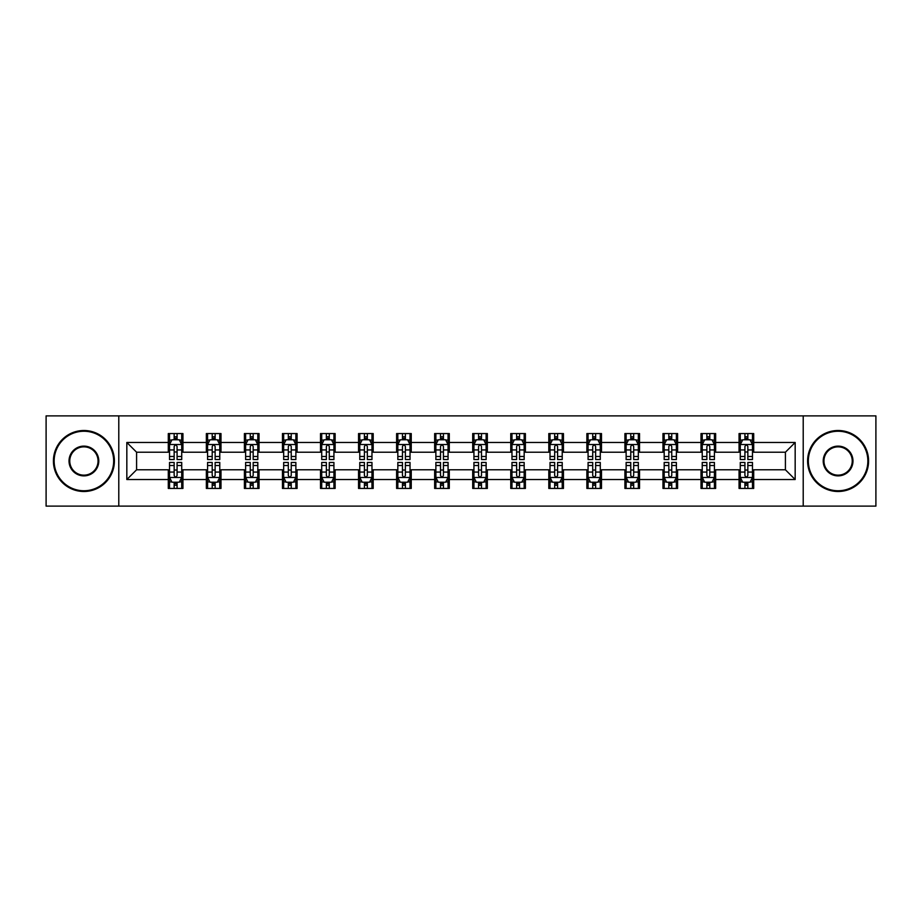 <?xml version="1.0" encoding="UTF-8"?>
<svg xmlns="http://www.w3.org/2000/svg" width="922" height="922" viewBox="0 0 922 922"><rect width="100%" height="100%" fill="white"/><g stroke="black" fill="none" stroke-linecap="round" stroke-linejoin="round"><path stroke-width="1.38" d="M803.212 506.12L875.9 506.12L875.9 415.88L803.212 415.88L803.212 506.12L118.788 506.12L118.788 415.88L46.1 415.88L46.1 506.12L118.788 506.12M803.212 415.88L118.788 415.88M753.7 442.468L753.7 433.559L739.064 433.559L739.064 442.468L715.645 442.468L715.645 433.559L701.008 433.559L701.008 442.468L677.601 442.468L677.601 433.559L662.964 433.559L662.964 442.468L639.545 442.468L639.545 433.559L624.909 433.559L624.909 442.468L601.49 442.468L601.49 433.559L586.865 433.559L586.865 442.468L563.446 442.468L563.446 433.559L548.809 433.559L548.809 442.468L525.39 442.468L525.39 433.559L510.753 433.559L510.753 442.468L487.346 442.468L487.346 433.559L472.709 433.559L472.709 442.468L449.291 442.468L449.291 433.559L434.654 433.559L434.654 442.468L411.247 442.468L411.247 433.559L396.61 433.559L396.61 442.468L373.191 442.468L373.191 433.559L358.554 433.559L358.554 442.468L335.135 442.468L335.135 433.559L320.51 433.559L320.51 442.468L297.091 442.468L297.091 433.559L282.455 433.559L282.455 442.468L259.036 442.468L259.036 433.559L244.399 433.559L244.399 442.468L220.992 442.468L220.992 433.559L206.355 433.559L206.355 442.468L182.936 442.468L182.936 433.559L168.3 433.559L168.3 442.468L126.833 442.468L126.833 479.532L136.594 469.782L168.3 469.782L168.3 488.441L182.936 488.441L182.936 469.782L206.355 469.782L206.355 488.441L220.992 488.441L220.992 469.782L244.399 469.782L244.399 488.441L259.036 488.441L259.036 469.782L282.455 469.782L282.455 488.441L297.091 488.441L297.091 469.782L320.51 469.782L320.51 488.441L335.135 488.441L335.135 469.782L358.554 469.782L358.554 488.441L373.191 488.441L373.191 469.782L396.61 469.782L396.61 488.441L411.247 488.441L411.247 469.782L434.654 469.782L434.654 488.441L449.291 488.441L449.291 469.782L472.709 469.782L472.709 488.441L487.346 488.441L487.346 469.782L510.753 469.782L510.753 488.441L525.39 488.441L525.39 469.782L548.809 469.782L548.809 488.441L563.446 488.441L563.446 469.782L586.865 469.782L586.865 488.441L601.49 488.441L601.49 469.782L624.909 469.782L624.909 488.441L639.545 488.441L639.545 469.782L662.964 469.782L662.964 488.441L677.601 488.441L677.601 469.782L701.008 469.782L701.008 488.441L715.645 488.441L715.645 469.782L739.064 469.782L739.064 488.441L753.7 488.441L753.7 469.782L785.406 469.782L785.406 452.218L753.7 452.218L753.7 442.468L795.167 442.468L795.167 479.532L753.7 479.532M739.064 479.532L715.645 479.532M701.008 479.532L677.601 479.532M662.964 479.532L639.545 479.532M624.909 479.532L601.49 479.532M586.865 479.532L563.446 479.532M548.809 479.532L525.39 479.532M510.753 479.532L487.346 479.532M472.709 479.532L449.291 479.532M434.654 479.532L411.247 479.532M396.61 479.532L373.191 479.532M358.554 479.532L335.135 479.532M320.51 479.532L297.091 479.532M282.455 479.532L259.036 479.532M244.399 479.532L220.992 479.532M206.355 479.532L182.936 479.532M168.3 479.532L126.833 479.532M739.064 442.468L739.064 452.218L715.645 452.218L715.645 442.468M701.008 442.468L701.008 452.218L677.601 452.218L677.601 442.468M662.964 442.468L662.964 452.218L639.545 452.218L639.545 442.468M624.909 442.468L624.909 452.218L601.49 452.218L601.49 442.468M586.865 442.468L586.865 452.218L563.446 452.218L563.446 442.468M548.809 442.468L548.809 452.218L525.39 452.218L525.39 442.468M510.753 442.468L510.753 452.218L487.346 452.218L487.346 442.468M472.709 442.468L472.709 452.218L449.291 452.218L449.291 442.468M434.654 442.468L434.654 452.218L411.247 452.218L411.247 442.468M396.61 442.468L396.61 452.218L373.191 452.218L373.191 442.468M358.554 442.468L358.554 452.218L335.135 452.218L335.135 442.468M320.51 442.468L320.51 452.218L297.091 452.218L297.091 442.468M282.455 442.468L282.455 452.218L259.036 452.218L259.036 442.468M244.399 442.468L244.399 452.218L220.992 452.218L220.992 442.468M206.355 442.468L206.355 452.218L182.936 452.218L182.936 442.468M168.3 442.468L168.3 452.218L136.594 452.218L126.833 442.468M136.594 452.218L136.594 469.782M795.167 479.532L785.406 469.782M785.406 452.218L795.167 442.468M168.3 439.656L169.521 439.656M174.154 439.656L177.082 439.656M181.715 439.656L182.936 439.656M168.3 451.976L169.521 451.976M174.154 451.976L177.082 451.976M181.715 451.976L182.936 451.976M168.3 470.024L169.521 470.024M174.154 470.024L177.082 470.024M181.715 470.024L182.936 470.024M168.3 482.344L169.521 482.344M174.154 482.344L177.082 482.344M181.715 482.344L182.936 482.344M206.355 470.024L207.577 470.024M212.21 470.024L215.137 470.024M219.77 470.024L220.992 470.024M206.355 482.344L207.577 482.344M212.21 482.344L215.137 482.344M219.77 482.344L220.992 482.344M206.355 439.656L207.577 439.656M212.21 439.656L215.137 439.656M219.77 439.656L220.992 439.656M206.355 451.976L207.577 451.976M212.21 451.976L215.137 451.976M219.77 451.976L220.992 451.976M244.399 470.024L245.621 470.024M250.254 470.024L253.181 470.024M257.814 470.024L259.036 470.024M244.399 482.344L245.621 482.344M250.254 482.344L253.181 482.344M257.814 482.344L259.036 482.344M244.399 439.656L245.621 439.656M250.254 439.656L253.181 439.656M257.814 439.656L259.036 439.656M244.399 451.976L245.621 451.976M250.254 451.976L253.181 451.976M257.814 451.976L259.036 451.976M282.455 470.024L283.676 470.024M288.309 470.024L291.237 470.024M295.87 470.024L297.091 470.024M282.455 482.344L283.676 482.344M288.309 482.344L291.237 482.344M295.87 482.344L297.091 482.344M282.455 439.656L283.676 439.656M288.309 439.656L291.237 439.656M295.87 439.656L297.091 439.656M282.455 451.976L283.676 451.976M288.309 451.976L291.237 451.976M295.87 451.976L297.091 451.976M320.51 470.024L321.72 470.024M326.353 470.024L329.281 470.024M333.925 470.024L335.135 470.024M320.51 482.344L321.72 482.344M326.353 482.344L329.281 482.344M333.925 482.344L335.135 482.344M320.51 439.656L321.72 439.656M326.353 439.656L329.281 439.656M333.925 439.656L335.135 439.656M320.51 451.976L321.72 451.976M326.353 451.976L329.281 451.976M333.925 451.976L335.135 451.976M358.554 470.024L359.776 470.024M364.409 470.024L367.336 470.024M371.969 470.024L373.191 470.024M358.554 482.344L359.776 482.344M364.409 482.344L367.336 482.344M371.969 482.344L373.191 482.344M358.554 439.656L359.776 439.656M364.409 439.656L367.336 439.656M371.969 439.656L373.191 439.656M358.554 451.976L359.776 451.976M364.409 451.976L367.336 451.976M371.969 451.976L373.191 451.976M396.61 470.024L397.831 470.024M402.465 470.024L405.392 470.024M410.025 470.024L411.247 470.024M396.61 482.344L397.831 482.344M402.465 482.344L405.392 482.344M410.025 482.344L411.247 482.344M396.61 439.656L397.831 439.656M402.465 439.656L405.392 439.656M410.025 439.656L411.247 439.656M396.61 451.976L397.831 451.976M402.465 451.976L405.392 451.976M410.025 451.976L411.247 451.976M434.654 470.024L435.876 470.024M440.509 470.024L443.436 470.024M448.069 470.024L449.291 470.024M434.654 482.344L435.876 482.344M440.509 482.344L443.436 482.344M448.069 482.344L449.291 482.344M434.654 439.656L435.876 439.656M440.509 439.656L443.436 439.656M448.069 439.656L449.291 439.656M434.654 451.976L435.876 451.976M440.509 451.976L443.436 451.976M448.069 451.976L449.291 451.976M472.709 470.024L473.931 470.024M478.564 470.024L481.491 470.024M486.125 470.024L487.346 470.024M472.709 482.344L473.931 482.344M478.564 482.344L481.491 482.344M486.125 482.344L487.346 482.344M472.709 439.656L473.931 439.656M478.564 439.656L481.491 439.656M486.125 439.656L487.346 439.656M472.709 451.976L473.931 451.976M478.564 451.976L481.491 451.976M486.125 451.976L487.346 451.976M510.753 470.024L511.975 470.024M516.608 470.024L519.535 470.024M524.169 470.024L525.39 470.024M510.753 482.344L511.975 482.344M516.608 482.344L519.535 482.344M524.169 482.344L525.39 482.344M510.753 439.656L511.975 439.656M516.608 439.656L519.535 439.656M524.169 439.656L525.39 439.656M510.753 451.976L511.975 451.976M516.608 451.976L519.535 451.976M524.169 451.976L525.39 451.976M548.809 470.024L550.031 470.024M554.664 470.024L557.591 470.024M562.224 470.024L563.446 470.024M548.809 482.344L550.031 482.344M554.664 482.344L557.591 482.344M562.224 482.344L563.446 482.344M548.809 439.656L550.031 439.656M554.664 439.656L557.591 439.656M562.224 439.656L563.446 439.656M548.809 451.976L550.031 451.976M554.664 451.976L557.591 451.976M562.224 451.976L563.446 451.976M586.865 470.024L588.075 470.024M592.719 470.024L595.647 470.024M600.28 470.024L601.49 470.024M586.865 482.344L588.075 482.344M592.719 482.344L595.647 482.344M600.28 482.344L601.49 482.344M586.865 439.656L588.075 439.656M592.719 439.656L595.647 439.656M600.28 439.656L601.49 439.656M586.865 451.976L588.075 451.976M592.719 451.976L595.647 451.976M600.28 451.976L601.49 451.976M624.909 470.024L626.13 470.024M630.763 470.024L633.691 470.024M638.324 470.024L639.545 470.024M624.909 482.344L626.13 482.344M630.763 482.344L633.691 482.344M638.324 482.344L639.545 482.344M624.909 439.656L626.13 439.656M630.763 439.656L633.691 439.656M638.324 439.656L639.545 439.656M624.909 451.976L626.13 451.976M630.763 451.976L633.691 451.976M638.324 451.976L639.545 451.976M662.964 470.024L664.186 470.024M668.819 470.024L671.746 470.024M676.379 470.024L677.601 470.024M662.964 482.344L664.186 482.344M668.819 482.344L671.746 482.344M676.379 482.344L677.601 482.344M662.964 439.656L664.186 439.656M668.819 439.656L671.746 439.656M676.379 439.656L677.601 439.656M662.964 451.976L664.186 451.976M668.819 451.976L671.746 451.976M676.379 451.976L677.601 451.976M701.008 470.024L702.23 470.024M706.863 470.024L709.79 470.024M714.423 470.024L715.645 470.024M701.008 482.344L702.23 482.344M706.863 482.344L709.79 482.344M714.423 482.344L715.645 482.344M701.008 439.656L702.23 439.656M706.863 439.656L709.79 439.656M714.423 439.656L715.645 439.656M701.008 451.976L702.23 451.976M706.863 451.976L709.79 451.976M714.423 451.976L715.645 451.976M739.064 470.024L740.285 470.024M744.918 470.024L747.846 470.024M752.479 470.024L753.7 470.024M739.064 482.344L740.285 482.344M744.918 482.344L747.846 482.344M752.479 482.344L753.7 482.344M739.064 439.656L740.285 439.656M744.918 439.656L747.846 439.656M752.479 439.656L753.7 439.656M739.064 451.976L740.285 451.976M744.918 451.976L747.846 451.976M752.479 451.976L753.7 451.976M177.082 436.728L174.154 436.728M181.715 456.482L177.082 456.482L177.082 459.536L181.715 459.536L181.715 444.658L179.283 439.782L171.965 439.782L169.521 444.658L169.521 459.536L174.154 459.536L174.154 456.482L169.521 456.482M169.521 444.658L169.521 433.559M181.715 444.658L181.715 433.559M174.154 439.782L174.154 433.559M177.082 433.559L177.082 439.782M177.082 456.482L177.082 446.49C176.114 444.611 175.134 444.611 174.154 446.49L174.154 456.482M174.154 485.272L177.082 485.272M169.521 465.518L174.154 465.518L174.154 462.464L169.521 462.464L169.521 477.342L171.965 482.218L179.283 482.218L181.715 477.342L181.715 462.464L177.082 462.464L177.082 465.518L181.715 465.518M181.715 477.342L181.715 488.441M169.521 477.342L169.521 488.441M177.082 482.218L177.082 488.441M174.154 488.441L174.154 482.218M174.154 465.518L174.154 475.51C175.134 477.389 176.102 477.389 177.082 475.51L177.082 465.518M83.902 431.242A29.758 29.758 0 0 0 54.144 461A29.758 29.758 0 0 0 83.902 490.758A29.758 29.758 0 0 0 113.66 461A29.758 29.758 0 0 0 83.902 431.242M83.902 491.495A30.495 30.495 0 0 1 53.418 461A30.495 30.495 0 0 1 83.902 430.505A30.495 30.495 0 0 1 114.397 461A30.495 30.495 0 0 1 83.902 491.495M83.902 446.121A14.879 14.879 0 0 1 98.781 461A14.879 14.879 0 0 1 83.902 475.879A14.879 14.879 0 0 1 69.023 461A14.879 14.879 0 0 1 83.902 446.121M83.902 475.153A14.153 14.153 0 0 0 98.055 461A14.153 14.153 0 0 0 83.902 446.847A14.153 14.153 0 0 0 69.761 461A14.153 14.153 0 0 0 83.902 475.153M838.098 431.242A29.758 29.758 0 0 0 808.34 461A29.758 29.758 0 0 0 838.098 490.758A29.758 29.758 0 0 0 867.856 461A29.758 29.758 0 0 0 838.098 431.242M838.098 491.495A30.495 30.495 0 0 1 807.603 461A30.495 30.495 0 0 1 838.098 430.505A30.495 30.495 0 0 1 868.582 461A30.495 30.495 0 0 1 838.098 491.495M838.098 446.121A14.879 14.879 0 0 1 852.977 461A14.879 14.879 0 0 1 838.098 475.879A14.879 14.879 0 0 1 823.219 461A14.879 14.879 0 0 1 838.098 446.121M838.098 475.153A14.153 14.153 0 0 0 852.239 461A14.153 14.153 0 0 0 838.098 446.847A14.153 14.153 0 0 0 823.945 461A14.153 14.153 0 0 0 838.098 475.153M215.137 436.728L212.21 436.728M219.77 456.482L215.137 456.482L215.137 459.536L219.77 459.536L219.77 444.658L217.327 439.782L210.009 439.782L207.577 444.658L207.577 459.536L212.21 459.536L212.21 456.482L207.577 456.482M207.577 444.658L207.577 433.559M219.77 444.658L219.77 433.559M212.21 439.782L212.21 433.559M215.137 433.559L215.137 439.782M215.137 456.482L215.137 446.49C214.158 444.611 213.178 444.611 212.21 446.49L212.21 456.482M253.181 436.728L250.254 436.728M257.814 456.482L253.181 456.482L253.181 459.536L257.814 459.536L257.814 444.658L255.382 439.782L248.064 439.782L245.621 444.658L245.621 459.536L250.254 459.536L250.254 456.482L245.621 456.482M245.621 444.658L245.621 433.559M257.814 444.658L257.814 433.559M250.254 439.782L250.254 433.559M253.181 433.559L253.181 439.782M253.181 456.482L253.181 446.49C252.213 444.611 251.233 444.611 250.254 446.49L250.254 456.482M212.21 485.272L215.137 485.272M207.577 465.518L212.21 465.518L212.21 462.464L207.577 462.464L207.577 477.342L210.009 482.218L217.327 482.218L219.77 477.342L219.77 462.464L215.137 462.464L215.137 465.518L219.77 465.518M219.77 477.342L219.77 488.441M207.577 477.342L207.577 488.441M215.137 482.218L215.137 488.441M212.21 488.441L212.21 482.218M212.21 465.518L212.21 475.51C213.178 477.389 214.158 477.389 215.137 475.51L215.137 465.518M250.254 485.272L253.181 485.272M245.621 465.518L250.254 465.518L250.254 462.464L245.621 462.464L245.621 477.342L248.064 482.218L255.382 482.218L257.814 477.342L257.814 462.464L253.181 462.464L253.181 465.518L257.814 465.518M257.814 477.342L257.814 488.441M245.621 477.342L245.621 488.441M253.181 482.218L253.181 488.441M250.254 488.441L250.254 482.218M250.254 465.518L250.254 475.51C251.233 477.389 252.202 477.389 253.181 475.51L253.181 465.518M291.237 436.728L288.309 436.728M295.87 456.482L291.237 456.482L291.237 459.536L295.87 459.536L295.87 444.658L293.427 439.782L286.108 439.782L283.676 444.658L283.676 459.536L288.309 459.536L288.309 456.482L283.676 456.482M283.676 444.658L283.676 433.559M295.87 444.658L295.87 433.559M288.309 439.782L288.309 433.559M291.237 433.559L291.237 439.782M291.237 456.482L291.237 446.49C290.257 444.611 289.289 444.611 288.309 446.49L288.309 456.482M329.281 436.728L326.353 436.728M333.925 456.482L329.281 456.482L329.281 459.536L333.925 459.536L333.925 444.658L331.482 439.782L324.164 439.782L321.72 444.658L321.72 459.536L326.353 459.536L326.353 456.482L321.72 456.482M321.72 444.658L321.72 433.559M333.925 444.658L333.925 433.559M326.353 439.782L326.353 433.559M329.281 433.559L329.281 439.782M329.281 456.482L329.281 446.49C328.313 444.611 327.333 444.611 326.353 446.49L326.353 456.482M367.336 436.728L364.409 436.728M371.969 456.482L367.336 456.482L367.336 459.536L371.969 459.536L371.969 444.658L369.526 439.782L362.219 439.782L359.776 444.658L359.776 459.536L364.409 459.536L364.409 456.482L359.776 456.482M359.776 444.658L359.776 433.559M371.969 444.658L371.969 433.559M364.409 439.782L364.409 433.559M367.336 433.559L367.336 439.782M367.336 456.482L367.336 446.49C366.357 444.611 365.389 444.611 364.409 446.49L364.409 456.482M288.309 485.272L291.237 485.272M283.676 465.518L288.309 465.518L288.309 462.464L283.676 462.464L283.676 477.342L286.108 482.218L293.427 482.218L295.87 477.342L295.87 462.464L291.237 462.464L291.237 465.518L295.87 465.518M295.87 477.342L295.87 488.441M283.676 477.342L283.676 488.441M291.237 482.218L291.237 488.441M288.309 488.441L288.309 482.218M288.309 465.518L288.309 475.51C289.278 477.389 290.257 477.389 291.237 475.51L291.237 465.518M326.353 485.272L329.281 485.272M321.72 465.518L326.353 465.518L326.353 462.464L321.72 462.464L321.72 477.342L324.164 482.218L331.482 482.218L333.925 477.342L333.925 462.464L329.281 462.464L329.281 465.518L333.925 465.518M333.925 477.342L333.925 488.441M321.72 477.342L321.72 488.441M329.281 482.218L329.281 488.441M326.353 488.441L326.353 482.218M326.353 465.518L326.353 475.51C327.333 477.389 328.313 477.389 329.281 475.51L329.281 465.518M364.409 485.272L367.336 485.272M359.776 465.518L364.409 465.518L364.409 462.464L359.776 462.464L359.776 477.342L362.219 482.218L369.526 482.218L371.969 477.342L371.969 462.464L367.336 462.464L367.336 465.518L371.969 465.518M371.969 477.342L371.969 488.441M359.776 477.342L359.776 488.441M367.336 482.218L367.336 488.441M364.409 488.441L364.409 482.218M364.409 465.518L364.409 475.51C365.389 477.389 366.357 477.389 367.336 475.51L367.336 465.518M402.465 485.272L405.392 485.272M397.831 465.518L402.465 465.518L402.465 462.464L397.831 462.464L397.831 477.342L400.263 482.218L407.582 482.218L410.025 477.342L410.025 462.464L405.392 462.464L405.392 465.518L410.025 465.518M410.025 477.342L410.025 488.441M397.831 477.342L397.831 488.441M405.392 482.218L405.392 488.441M402.465 488.441L402.465 482.218M402.465 465.518L402.465 475.51C403.433 477.389 404.412 477.389 405.392 475.51L405.392 465.518M440.509 485.272L443.436 485.272M435.876 465.518L440.509 465.518L440.509 462.464L435.876 462.464L435.876 477.342L438.319 482.218L445.637 482.218L448.069 477.342L448.069 462.464L443.436 462.464L443.436 465.518L448.069 465.518M448.069 477.342L448.069 488.441M435.876 477.342L435.876 488.441M443.436 482.218L443.436 488.441M440.509 488.441L440.509 482.218M440.509 465.518L440.509 475.51C441.488 477.389 442.456 477.389 443.436 475.51L443.436 465.518M478.564 485.272L481.491 485.272M473.931 465.518L478.564 465.518L478.564 462.464L473.931 462.464L473.931 477.342L476.363 482.218L483.681 482.218L486.125 477.342L486.125 462.464L481.491 462.464L481.491 465.518L486.125 465.518M486.125 477.342L486.125 488.441M473.931 477.342L473.931 488.441M481.491 482.218L481.491 488.441M478.564 488.441L478.564 482.218M478.564 465.518L478.564 475.51C479.532 477.389 480.512 477.389 481.491 475.51L481.491 465.518M516.608 485.272L519.535 485.272M511.975 465.518L516.608 465.518L516.608 462.464L511.975 462.464L511.975 477.342L514.418 482.218L521.737 482.218L524.169 477.342L524.169 462.464L519.535 462.464L519.535 465.518L524.169 465.518M524.169 477.342L524.169 488.441M511.975 477.342L511.975 488.441M519.535 482.218L519.535 488.441M516.608 488.441L516.608 482.218M516.608 465.518L516.608 475.51C517.588 477.389 518.567 477.389 519.535 475.51L519.535 465.518M554.664 485.272L557.591 485.272M550.031 465.518L554.664 465.518L554.664 462.464L550.031 462.464L550.031 477.342L552.474 482.218L559.781 482.218L562.224 477.342L562.224 462.464L557.591 462.464L557.591 465.518L562.224 465.518M562.224 477.342L562.224 488.441M550.031 477.342L550.031 488.441M557.591 482.218L557.591 488.441M554.664 488.441L554.664 482.218M554.664 465.518L554.664 475.51C555.643 477.389 556.611 477.389 557.591 475.51L557.591 465.518M592.719 485.272L595.647 485.272M588.075 465.518L592.719 465.518L592.719 462.464L588.075 462.464L588.075 477.342L590.518 482.218L597.836 482.218L600.28 477.342L600.28 462.464L595.647 462.464L595.647 465.518L600.28 465.518M600.28 477.342L600.28 488.441M588.075 477.342L588.075 488.441M595.647 482.218L595.647 488.441M592.719 488.441L592.719 482.218M592.719 465.518L592.719 475.51C593.687 477.389 594.667 477.389 595.647 475.51L595.647 465.518M630.763 485.272L633.691 485.272M626.13 465.518L630.763 465.518L630.763 462.464L626.13 462.464L626.13 477.342L628.573 482.218L635.892 482.218L638.324 477.342L638.324 462.464L633.691 462.464L633.691 465.518L638.324 465.518M638.324 477.342L638.324 488.441M626.13 477.342L626.13 488.441M633.691 482.218L633.691 488.441M630.763 488.441L630.763 482.218M630.763 465.518L630.763 475.51C631.743 477.389 632.711 477.389 633.691 475.51L633.691 465.518M668.819 485.272L671.746 485.272M664.186 465.518L668.819 465.518L668.819 462.464L664.186 462.464L664.186 477.342L666.618 482.218L673.936 482.218L676.379 477.342L676.379 462.464L671.746 462.464L671.746 465.518L676.379 465.518M676.379 477.342L676.379 488.441M664.186 477.342L664.186 488.441M671.746 482.218L671.746 488.441M668.819 488.441L668.819 482.218M668.819 465.518L668.819 475.51C669.787 477.389 670.767 477.389 671.746 475.51L671.746 465.518M706.863 485.272L709.79 485.272M702.23 465.518L706.863 465.518L706.863 462.464L702.23 462.464L702.23 477.342L704.673 482.218L711.991 482.218L714.423 477.342L714.423 462.464L709.79 462.464L709.79 465.518L714.423 465.518M714.423 477.342L714.423 488.441M702.23 477.342L702.23 488.441M709.79 482.218L709.79 488.441M706.863 488.441L706.863 482.218M706.863 465.518L706.863 475.51C707.842 477.389 708.822 477.389 709.79 475.51L709.79 465.518M405.392 436.728L402.465 436.728M410.025 456.482L405.392 456.482L405.392 459.536L410.025 459.536L410.025 444.658L407.582 439.782L400.263 439.782L397.831 444.658L397.831 459.536L402.465 459.536L402.465 456.482L397.831 456.482M397.831 444.658L397.831 433.559M410.025 444.658L410.025 433.559M402.465 439.782L402.465 433.559M405.392 433.559L405.392 439.782M405.392 456.482L405.392 446.49C404.412 444.611 403.433 444.611 402.465 446.49L402.465 456.482M443.436 436.728L440.509 436.728M448.069 456.482L443.436 456.482L443.436 459.536L448.069 459.536L448.069 444.658L445.637 439.782L438.319 439.782L435.876 444.658L435.876 459.536L440.509 459.536L440.509 456.482L435.876 456.482M435.876 444.658L435.876 433.559M448.069 444.658L448.069 433.559M440.509 439.782L440.509 433.559M443.436 433.559L443.436 439.782M443.436 456.482L443.436 446.49C442.468 444.611 441.488 444.611 440.509 446.49L440.509 456.482M481.491 436.728L478.564 436.728M486.125 456.482L481.491 456.482L481.491 459.536L486.125 459.536L486.125 444.658L483.681 439.782L476.363 439.782L473.931 444.658L473.931 459.536L478.564 459.536L478.564 456.482L473.931 456.482M473.931 444.658L473.931 433.559M486.125 444.658L486.125 433.559M478.564 439.782L478.564 433.559M481.491 433.559L481.491 439.782M481.491 456.482L481.491 446.49C480.512 444.611 479.544 444.611 478.564 446.49L478.564 456.482M519.535 436.728L516.608 436.728M524.169 456.482L519.535 456.482L519.535 459.536L524.169 459.536L524.169 444.658L521.737 439.782L514.418 439.782L511.975 444.658L511.975 459.536L516.608 459.536L516.608 456.482L511.975 456.482M511.975 444.658L511.975 433.559M524.169 444.658L524.169 433.559M516.608 439.782L516.608 433.559M519.535 433.559L519.535 439.782M519.535 456.482L519.535 446.49C518.567 444.611 517.588 444.611 516.608 446.49L516.608 456.482M557.591 436.728L554.664 436.728M562.224 456.482L557.591 456.482L557.591 459.536L562.224 459.536L562.224 444.658L559.781 439.782L552.474 439.782L550.031 444.658L550.031 459.536L554.664 459.536L554.664 456.482L550.031 456.482M550.031 444.658L550.031 433.559M562.224 444.658L562.224 433.559M554.664 439.782L554.664 433.559M557.591 433.559L557.591 439.782M557.591 456.482L557.591 446.49C556.611 444.611 555.643 444.611 554.664 446.49L554.664 456.482M595.647 436.728L592.719 436.728M600.28 456.482L595.647 456.482L595.647 459.536L600.28 459.536L600.28 444.658L597.836 439.782L590.518 439.782L588.075 444.658L588.075 459.536L592.719 459.536L592.719 456.482L588.075 456.482M588.075 444.658L588.075 433.559M600.28 444.658L600.28 433.559M592.719 439.782L592.719 433.559M595.647 433.559L595.647 439.782M595.647 456.482L595.647 446.49C594.667 444.611 593.687 444.611 592.719 446.49L592.719 456.482M633.691 436.728L630.763 436.728M638.324 456.482L633.691 456.482L633.691 459.536L638.324 459.536L638.324 444.658L635.892 439.782L628.573 439.782L626.13 444.658L626.13 459.536L630.763 459.536L630.763 456.482L626.13 456.482M626.13 444.658L626.13 433.559M638.324 444.658L638.324 433.559M630.763 439.782L630.763 433.559M633.691 433.559L633.691 439.782M633.691 456.482L633.691 446.49C632.723 444.611 631.743 444.611 630.763 446.49L630.763 456.482M671.746 436.728L668.819 436.728M676.379 456.482L671.746 456.482L671.746 459.536L676.379 459.536L676.379 444.658L673.936 439.782L666.618 439.782L664.186 444.658L664.186 459.536L668.819 459.536L668.819 456.482L664.186 456.482M664.186 444.658L664.186 433.559M676.379 444.658L676.379 433.559M668.819 439.782L668.819 433.559M671.746 433.559L671.746 439.782M671.746 456.482L671.746 446.49C670.767 444.611 669.798 444.611 668.819 446.49L668.819 456.482M709.79 436.728L706.863 436.728M714.423 456.482L709.79 456.482L709.79 459.536L714.423 459.536L714.423 444.658L711.991 439.782L704.673 439.782L702.23 444.658L702.23 459.536L706.863 459.536L706.863 456.482L702.23 456.482M702.23 444.658L702.23 433.559M714.423 444.658L714.423 433.559M706.863 439.782L706.863 433.559M709.79 433.559L709.79 439.782M709.79 456.482L709.79 446.49C708.822 444.611 707.842 444.611 706.863 446.49L706.863 456.482M747.846 436.728L744.918 436.728M752.479 456.482L747.846 456.482L747.846 459.536L752.479 459.536L752.479 444.658L750.035 439.782L742.717 439.782L740.285 444.658L740.285 459.536L744.918 459.536L744.918 456.482L740.285 456.482M740.285 444.658L740.285 433.559M752.479 444.658L752.479 433.559M744.918 439.782L744.918 433.559M747.846 433.559L747.846 439.782M747.846 456.482L747.846 446.49C746.866 444.611 745.898 444.611 744.918 446.49L744.918 456.482M744.918 485.272L747.846 485.272M740.285 465.518L744.918 465.518L744.918 462.464L740.285 462.464L740.285 477.342L742.717 482.218L750.035 482.218L752.479 477.342L752.479 462.464L747.846 462.464L747.846 465.518L752.479 465.518M752.479 477.342L752.479 488.441M740.285 477.342L740.285 488.441M747.846 482.218L747.846 488.441M744.918 488.441L744.918 482.218M744.918 465.518L744.918 475.51C745.886 477.389 746.866 477.389 747.846 475.51L747.846 465.518M181.657 444.531L169.579 444.531M169.521 440.071L171.815 440.071M179.421 440.071L181.715 440.071M174.154 449.936L169.521 449.936M181.715 449.936L177.082 449.936M177.082 438.284L174.154 438.284M169.579 477.469L181.657 477.469M181.715 481.929L179.421 481.929M171.815 481.929L169.521 481.929M177.082 472.064L181.715 472.064M169.521 472.064L174.154 472.064M174.154 483.716L177.082 483.716M219.701 444.531L207.634 444.531M207.577 440.071L209.87 440.071M217.477 440.071L219.77 440.071M212.21 449.936L207.577 449.936M219.77 449.936L215.137 449.936M215.137 438.284L212.21 438.284M257.757 444.531L245.678 444.531M245.621 440.071L247.914 440.071M255.521 440.071L257.814 440.071M250.254 449.936L245.621 449.936M257.814 449.936L253.181 449.936M253.181 438.284L250.254 438.284M207.634 477.469L219.701 477.469M219.77 481.929L217.477 481.929M209.87 481.929L207.577 481.929M215.137 472.064L219.77 472.064M207.577 472.064L212.21 472.064M212.21 483.716L215.137 483.716M245.678 477.469L257.757 477.469M257.814 481.929L255.521 481.929M247.914 481.929L245.621 481.929M253.181 472.064L257.814 472.064M245.621 472.064L250.254 472.064M250.254 483.716L253.181 483.716M295.812 444.531L283.734 444.531M283.676 440.071L285.97 440.071M293.576 440.071L295.87 440.071M288.309 449.936L283.676 449.936M295.87 449.936L291.237 449.936M291.237 438.284L288.309 438.284M333.856 444.531L321.79 444.531M321.72 440.071L324.014 440.071M331.632 440.071L333.925 440.071M326.353 449.936L321.72 449.936M333.925 449.936L329.281 449.936M329.281 438.284L326.353 438.284M371.912 444.531L359.834 444.531M359.776 440.071L362.069 440.071M369.676 440.071L371.969 440.071M364.409 449.936L359.776 449.936M371.969 449.936L367.336 449.936M367.336 438.284L364.409 438.284M283.734 477.469L295.812 477.469M295.87 481.929L293.576 481.929M285.97 481.929L283.676 481.929M291.237 472.064L295.87 472.064M283.676 472.064L288.309 472.064M288.309 483.716L291.237 483.716M321.79 477.469L333.856 477.469M333.925 481.929L331.632 481.929M324.014 481.929L321.72 481.929M329.281 472.064L333.925 472.064M321.72 472.064L326.353 472.064M326.353 483.716L329.281 483.716M359.834 477.469L371.912 477.469M371.969 481.929L369.676 481.929M362.069 481.929L359.776 481.929M367.336 472.064L371.969 472.064M359.776 472.064L364.409 472.064M364.409 483.716L367.336 483.716M397.889 477.469L409.956 477.469M410.025 481.929L407.731 481.929M400.113 481.929L397.831 481.929M405.392 472.064L410.025 472.064M397.831 472.064L402.465 472.064M402.465 483.716L405.392 483.716M435.933 477.469L448.011 477.469M448.069 481.929L445.775 481.929M438.169 481.929L435.876 481.929M443.436 472.064L448.069 472.064M435.876 472.064L440.509 472.064M440.509 483.716L443.436 483.716M473.989 477.469L486.067 477.469M486.125 481.929L483.831 481.929M476.225 481.929L473.931 481.929M481.491 472.064L486.125 472.064M473.931 472.064L478.564 472.064M478.564 483.716L481.491 483.716M512.044 477.469L524.111 477.469M524.169 481.929L521.887 481.929M514.269 481.929L511.975 481.929M519.535 472.064L524.169 472.064M511.975 472.064L516.608 472.064M516.608 483.716L519.535 483.716M550.088 477.469L562.166 477.469M562.224 481.929L559.931 481.929M552.324 481.929L550.031 481.929M557.591 472.064L562.224 472.064M550.031 472.064L554.664 472.064M554.664 483.716L557.591 483.716M588.144 477.469L600.21 477.469M600.28 481.929L597.986 481.929M590.368 481.929L588.075 481.929M595.647 472.064L600.28 472.064M588.075 472.064L592.719 472.064M592.719 483.716L595.647 483.716M626.188 477.469L638.266 477.469M638.324 481.929L636.03 481.929M628.424 481.929L626.13 481.929M633.691 472.064L638.324 472.064M626.13 472.064L630.763 472.064M630.763 483.716L633.691 483.716M664.243 477.469L676.322 477.469M676.379 481.929L674.086 481.929M666.479 481.929L664.186 481.929M671.746 472.064L676.379 472.064M664.186 472.064L668.819 472.064M668.819 483.716L671.746 483.716M702.299 477.469L714.366 477.469M714.423 481.929L712.13 481.929M704.523 481.929L702.23 481.929M709.79 472.064L714.423 472.064M702.23 472.064L706.863 472.064M706.863 483.716L709.79 483.716M409.956 444.531L397.889 444.531M397.831 440.071L400.113 440.071M407.731 440.071L410.025 440.071M402.465 449.936L397.831 449.936M410.025 449.936L405.392 449.936M405.392 438.284L402.465 438.284M448.011 444.531L435.933 444.531M435.876 440.071L438.169 440.071M445.775 440.071L448.069 440.071M440.509 449.936L435.876 449.936M448.069 449.936L443.436 449.936M443.436 438.284L440.509 438.284M486.067 444.531L473.989 444.531M473.931 440.071L476.225 440.071M483.831 440.071L486.125 440.071M478.564 449.936L473.931 449.936M486.125 449.936L481.491 449.936M481.491 438.284L478.564 438.284M524.111 444.531L512.044 444.531M511.975 440.071L514.269 440.071M521.887 440.071L524.169 440.071M516.608 449.936L511.975 449.936M524.169 449.936L519.535 449.936M519.535 438.284L516.608 438.284M562.166 444.531L550.088 444.531M550.031 440.071L552.324 440.071M559.931 440.071L562.224 440.071M554.664 449.936L550.031 449.936M562.224 449.936L557.591 449.936M557.591 438.284L554.664 438.284M600.21 444.531L588.144 444.531M588.075 440.071L590.368 440.071M597.986 440.071L600.28 440.071M592.719 449.936L588.075 449.936M600.28 449.936L595.647 449.936M595.647 438.284L592.719 438.284M638.266 444.531L626.188 444.531M626.13 440.071L628.424 440.071M636.03 440.071L638.324 440.071M630.763 449.936L626.13 449.936M638.324 449.936L633.691 449.936M633.691 438.284L630.763 438.284M676.322 444.531L664.243 444.531M664.186 440.071L666.479 440.071M674.086 440.071L676.379 440.071M668.819 449.936L664.186 449.936M676.379 449.936L671.746 449.936M671.746 438.284L668.819 438.284M714.366 444.531L702.299 444.531M702.23 440.071L704.523 440.071M712.13 440.071L714.423 440.071M706.863 449.936L702.23 449.936M714.423 449.936L709.79 449.936M709.79 438.284L706.863 438.284M752.421 444.531L740.343 444.531M740.285 440.071L742.579 440.071M750.185 440.071L752.479 440.071M744.918 449.936L740.285 449.936M752.479 449.936L747.846 449.936M747.846 438.284L744.918 438.284M740.343 477.469L752.421 477.469M752.479 481.929L750.185 481.929M742.579 481.929L740.285 481.929M747.846 472.064L752.479 472.064M740.285 472.064L744.918 472.064M744.918 483.716L747.846 483.716"/></g></svg>
